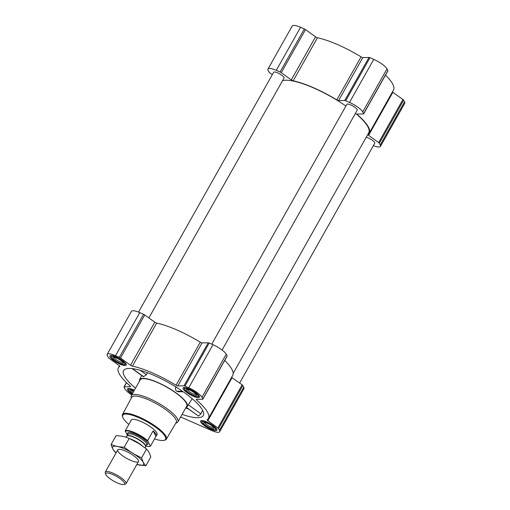 <?xml version="1.0" encoding="UTF-8"?>
<svg xmlns="http://www.w3.org/2000/svg" width="510" height="510" viewBox="0 0 510 510"><rect width="100%" height="100%" fill="white"/><g stroke="black" fill="none" stroke-linecap="round" stroke-linejoin="round"><path stroke-width="0.76" d="M182.102 414.394A45.741 11.609 -150.6 0 0 203.407 415.28A45.741 11.609 -150.6 0 0 169.135 382.953A45.741 11.609 -150.6 0 0 123.726 370.381A45.741 11.609 -150.6 0 0 124.287 375.908A45.741 11.609 -150.6 0 0 135.526 388.148M186.144 407.388L198.543 416.096L200.876 413.827L202.629 410.301M186.016 407.439A27.323 6.936 -150.6 0 0 186.271 407.331A27.323 6.936 -150.6 0 0 187.195 406.559A27.323 6.936 -150.6 0 0 166.84 387.02A27.323 6.936 -150.6 0 0 139.587 379.733A27.323 6.936 -150.6 0 0 139.44 381.193M175.905 386.962L175.625 387.543C175.179 389.098 175.567 390.341 176.791 391.259L178.353 391.808L183.122 391.731M143.399 376.711L146.408 374.742L147.53 372.733M373.397 145.63A12.476 3.168 -150.6 0 0 380.454 146.415L404.71 103.364A12.476 3.168 -150.6 0 0 404.519 101.917L403.614 100.209A1.785 0.453 -150.6 0 0 402.906 99.526L392.866 92.316A1.785 0.453 -150.6 0 1 392.426 91.953M380.454 146.415A12.476 3.168 -150.6 0 0 380.262 144.968L379.357 143.259A1.785 0.453 -150.6 0 0 378.649 142.577L368.609 135.367A1.785 0.453 -150.6 0 1 367.876 134.481A1.785 0.453 -150.6 0 1 367.92 134.43A51.682 13.113 -150.6 0 0 369.24 133.097A51.682 13.113 -150.6 0 0 357.478 114.75A1.785 0.453 -150.6 0 1 357.076 114.119A1.785 0.453 -150.6 0 1 357.293 114.036L363.451 113.928A1.785 0.453 -150.6 0 0 363.668 113.845A1.785 0.453 -150.6 0 0 363.643 113.634L362.737 111.926A12.476 3.168 -150.6 0 0 349.503 102.427L345.71 100.77A1.785 0.453 -150.6 0 0 344.741 100.495L338.576 100.604A1.785 0.453 -150.6 0 1 336.804 99.915A51.682 13.113 -150.6 0 0 293.199 80.803A1.785 0.453 -150.6 0 1 291.306 79.891L315.562 36.841L305.522 29.631A1.785 0.453 -150.6 0 0 304.336 28.955L300.549 27.298A12.476 3.168 -150.6 0 0 292.236 25.991L267.979 69.041A12.476 3.168 -150.6 0 0 268.171 70.488L269.076 72.197A1.785 0.453 -150.6 0 0 269.777 72.879L272.295 74.689M315.562 36.841A1.785 0.453 -150.6 0 0 317.456 37.753A51.682 13.113 -150.6 0 1 361.061 56.865A1.785 0.453 -150.6 0 0 362.833 57.553L368.998 57.445A1.785 0.453 -150.6 0 1 369.967 57.719L373.76 59.377A12.476 3.168 -150.6 0 1 386.994 68.876L387.9 70.584A1.785 0.453 -150.6 0 1 387.925 70.794L363.668 113.845M369.24 133.097L393.497 90.047A51.682 13.113 -150.6 0 0 385.483 75.136M216.839 429.146A9.384 2.384 29.4 0 1 216.986 430.23A9.384 2.384 29.4 0 1 207.64 427.699A9.384 2.384 29.4 0 1 200.628 421.018A9.384 2.384 29.4 0 1 208.424 422.726A9.384 2.384 29.4 0 1 216.839 429.146M199.314 396.104A9.384 2.384 29.4 0 1 199.455 397.188A9.384 2.384 29.4 0 1 190.109 394.657A9.384 2.384 29.4 0 1 183.103 387.976A9.384 2.384 29.4 0 1 190.893 389.685A9.384 2.384 29.4 0 1 199.314 396.104M126.097 364.019A9.384 2.384 29.4 0 1 126.244 365.109A9.384 2.384 29.4 0 1 116.898 362.578A9.384 2.384 29.4 0 1 109.892 355.897A9.384 2.384 29.4 0 1 117.682 357.599A9.384 2.384 29.4 0 1 126.097 364.019M132.115 394.198A9.384 2.384 29.4 0 1 127.417 388.939A9.384 2.384 29.4 0 1 134.353 390.226M219.485 430.306L218.573 428.591A1.785 0.453 -150.6 0 0 217.872 427.909L207.831 420.705L232.088 377.655L242.129 384.859A1.785 0.453 -150.6 0 1 242.837 385.541L243.742 387.256A12.476 3.168 -150.6 0 1 243.933 388.697L219.676 431.747A12.476 3.168 -150.6 0 0 219.485 430.306L243.742 387.256M131.714 394.906A12.476 3.168 -150.6 0 1 124.918 388.862L124.007 387.154A1.785 0.453 -150.6 0 1 123.981 386.95A1.785 0.453 -150.6 0 1 124.198 386.861L130.362 386.758A1.785 0.453 -150.6 0 0 130.579 386.669A1.785 0.453 -150.6 0 0 130.171 386.038A51.682 13.113 -150.6 0 1 118.409 367.691A51.682 13.113 -150.6 0 1 119.729 366.358A1.785 0.453 -150.6 0 0 119.773 366.314A1.785 0.453 -150.6 0 0 119.047 365.421L109 358.218A1.785 0.453 -150.6 0 1 108.298 357.536L107.387 355.821A12.476 3.168 -150.6 0 1 107.196 354.38A12.476 3.168 -150.6 0 1 115.509 355.68L119.302 357.344A1.785 0.453 -150.6 0 1 120.487 358.02L130.528 365.224A1.785 0.453 -150.6 0 0 132.421 366.142A51.682 13.113 -150.6 0 1 176.026 385.248A1.785 0.453 -150.6 0 0 177.799 385.936L183.963 385.834A1.785 0.453 -150.6 0 1 184.932 386.102L188.726 387.766A12.476 3.168 -150.6 0 1 201.96 397.264L202.865 398.973A1.785 0.453 -150.6 0 1 202.891 399.177A1.785 0.453 -150.6 0 1 202.674 399.266L196.516 399.368A1.785 0.453 -150.6 0 0 196.299 399.457A1.785 0.453 -150.6 0 0 196.701 400.089A51.682 13.113 -150.6 0 1 208.462 418.436A51.682 13.113 -150.6 0 1 207.143 419.768A1.785 0.453 -150.6 0 0 207.098 419.813A1.785 0.453 -150.6 0 0 207.831 420.705M180.642 416.982L211.363 430.446A12.476 3.168 -150.6 0 0 219.676 431.747M231.642 377.292A1.785 0.453 -150.6 0 0 232.088 377.655M208.462 418.436L232.719 375.385A51.682 13.113 -150.6 0 0 224.706 360.468M202.891 399.177L227.148 356.127A1.785 0.453 -150.6 0 0 227.122 355.923L226.217 354.214A12.476 3.168 -150.6 0 0 212.982 344.715L209.189 343.051A1.785 0.453 -150.6 0 0 208.22 342.784L202.056 342.886A1.785 0.453 -150.6 0 1 200.283 342.197A51.682 13.113 -150.6 0 0 156.678 323.091A1.785 0.453 -150.6 0 1 154.785 322.173L144.744 314.97A1.785 0.453 -150.6 0 0 143.559 314.294L139.766 312.63A12.476 3.168 -150.6 0 0 131.459 311.329L107.196 354.38M148.875 317.928L284.019 78.081A5.941 1.504 -150.6 0 0 279.582 73.854A5.941 1.504 -150.6 0 0 273.672 72.248L138.516 312.107M239.611 383.055L374.761 143.208A5.941 1.504 -150.6 0 0 372.121 140.103A5.941 1.504 -150.6 0 0 366.225 137.241M222.079 350.026L357.236 110.166A5.941 1.504 -150.6 0 0 352.799 105.933A5.941 1.504 -150.6 0 0 346.883 104.333L211.739 344.173M233.172 373.365L368.724 132.804A51.089 12.967 -150.6 0 0 355.47 113.29M345.92 106.042A51.089 12.967 -150.6 0 0 282.565 80.663M291.306 79.891L281.265 72.681A1.785 0.453 -150.6 0 0 280.079 72.006L276.286 70.348A12.476 3.168 -150.6 0 0 267.979 69.041M131.35 398.042L131.236 397.666A26.73 6.783 29.4 0 1 131.293 395.658L140.148 379.944A26.73 6.783 29.4 0 1 162.346 384.801A26.73 6.783 29.4 0 1 186.316 403.091A26.73 6.783 29.4 0 1 186.724 406.183L177.869 421.904A26.73 6.783 29.4 0 1 176.179 422.994L175.797 423.09M188.311 404.812L200.876 413.827M186.309 407.311L198.543 416.096M132.409 368.628L143.788 376.794M140.212 370.292L146.408 374.742M176.791 391.259L182.312 391.164M175.625 387.543L176.791 387.523M128.845 424.409A24.576 6.235 29.4 0 1 122.68 417.084A24.576 6.235 29.4 0 1 140.288 418.34A24.576 6.235 29.4 0 1 165.176 436.522A24.576 6.235 29.4 0 1 164.003 440.372A24.576 6.235 29.4 0 1 154.543 438.887M127.373 435.406L125.243 430.81L130.719 421.081A14.854 3.768 -150.6 0 0 130.413 421.413L131.204 420.01A14.854 3.768 29.4 0 1 143.533 422.714A14.854 3.768 29.4 0 1 156.85 432.875A14.854 3.768 29.4 0 1 157.08 434.596L156.289 435.993A14.854 3.768 -150.6 0 0 156.066 434.278A14.854 3.768 -150.6 0 0 153.096 430.88L147.613 440.608L150.189 446.059A14.516 3.685 29.4 0 1 149.443 446.435A14.516 3.685 29.4 0 1 145.745 446.122M122.68 417.084L122.445 416.339A25.168 6.388 29.4 0 1 122.483 414.471A25.168 6.388 29.4 0 1 143.348 418.997A25.168 6.388 29.4 0 1 165.967 436.241A25.168 6.388 29.4 0 1 166.337 439.186A25.168 6.388 29.4 0 1 164.762 440.187L164.003 440.372M122.483 414.471L131.758 397.296A25.519 6.477 29.4 0 1 152.911 401.886A25.519 6.477 29.4 0 1 175.848 419.373A25.519 6.477 29.4 0 1 176.224 422.356L166.337 439.186M131.293 395.658A26.73 6.783 29.4 0 1 153.484 400.516A26.73 6.783 29.4 0 1 177.461 418.806A26.73 6.783 29.4 0 1 177.869 421.904M132.332 393.809A7.72 1.957 29.4 0 1 128.851 390.335A7.72 1.957 29.4 0 1 134.136 390.615M132.575 393.382A5.941 1.504 29.4 0 1 130.796 390.386A5.941 1.504 29.4 0 1 133.894 391.042M128.851 390.335L128.373 388.837A8.912 2.263 29.4 0 1 128.316 388.505M215.418 428.521A7.72 1.957 29.4 0 1 215.048 429.732A7.72 1.957 29.4 0 1 207.844 427.329A7.72 1.957 29.4 0 1 202.062 422.414A7.72 1.957 29.4 0 1 207.595 422.809A7.72 1.957 29.4 0 1 215.418 428.521M213.888 427.852A5.941 1.504 29.4 0 1 213.996 428.094A5.941 1.504 29.4 0 1 208.067 426.94A5.941 1.504 29.4 0 1 204.006 422.465A5.941 1.504 29.4 0 1 209.259 424.154A5.941 1.504 29.4 0 1 213.888 427.852M216.89 429.241A8.912 2.263 29.4 0 1 216.572 429.363L215.048 429.732M202.062 422.414L201.59 420.922A8.912 2.263 29.4 0 1 201.526 420.584M197.886 395.479A7.72 1.957 29.4 0 1 197.517 396.691A7.72 1.957 29.4 0 1 190.319 394.294A7.72 1.957 29.4 0 1 184.537 389.372A7.72 1.957 29.4 0 1 190.071 389.767A7.72 1.957 29.4 0 1 197.886 395.479M196.363 394.81A5.941 1.504 29.4 0 1 196.471 395.052A5.941 1.504 29.4 0 1 190.542 393.898A5.941 1.504 29.4 0 1 186.481 389.423A5.941 1.504 29.4 0 1 191.728 391.113A5.941 1.504 29.4 0 1 196.363 394.81M199.359 396.2A8.912 2.263 29.4 0 1 199.047 396.321L197.517 396.691M184.537 389.372L184.059 387.88A8.912 2.263 29.4 0 1 184.002 387.543M124.676 363.4A7.72 1.957 29.4 0 1 124.306 364.605A7.72 1.957 29.4 0 1 117.102 362.208A7.72 1.957 29.4 0 1 111.32 357.293A7.72 1.957 29.4 0 1 116.854 357.682A7.72 1.957 29.4 0 1 124.676 363.4M123.152 362.731A5.941 1.504 29.4 0 1 123.254 362.973A5.941 1.504 29.4 0 1 117.325 361.813A5.941 1.504 29.4 0 1 113.265 357.344A5.941 1.504 29.4 0 1 118.518 359.027A5.941 1.504 29.4 0 1 123.152 362.731M126.148 364.114A8.912 2.263 29.4 0 1 125.83 364.236L124.306 364.605M111.32 357.293L110.848 355.795A8.912 2.263 29.4 0 1 110.791 355.464M133.174 392.324A4.972 1.262 29.4 0 1 131.682 390.386M122.795 362.215A4.972 1.262 29.4 0 1 117.906 360.787A4.972 1.262 29.4 0 1 114.151 357.344M196.006 394.294A4.972 1.262 29.4 0 1 191.116 392.872A4.972 1.262 29.4 0 1 187.368 389.423M213.537 427.335A4.972 1.262 29.4 0 1 208.647 425.914A4.972 1.262 29.4 0 1 204.892 422.465M125.23 431.377A14.516 3.685 29.4 0 1 134.736 433.111A14.516 3.685 29.4 0 1 147.6 441.182M125.243 430.81A14.854 3.768 29.4 0 1 134.831 432.697A14.854 3.768 29.4 0 1 147.613 440.608M150.189 446.059L150.501 446.059A14.854 3.768 29.4 0 1 149.87 446.333L149.443 446.435M150.501 446.059L155.983 436.331A14.854 3.768 -150.6 0 0 156.289 435.993M130.413 421.413A14.854 3.768 -150.6 0 0 130.286 421.853M155.983 436.331L153.096 430.88M124.383 482.811A10.787 2.735 29.4 0 1 123.86 484.5A10.787 2.735 29.4 0 1 113.8 481.147A10.787 2.735 29.4 0 1 105.723 474.281A10.787 2.735 29.4 0 1 113.456 474.829A10.787 2.735 29.4 0 1 124.383 482.811M105.723 474.281L105.289 472.904A11.883 3.015 29.4 0 1 105.315 472.011A11.883 3.015 29.4 0 1 115.177 474.172A11.883 3.015 29.4 0 1 125.836 482.301A11.883 3.015 29.4 0 1 126.015 483.678A11.883 3.015 29.4 0 1 125.262 484.162L123.86 484.5M129.718 438.651A11.883 3.015 29.4 0 1 142.15 445.721M140.275 444.433A17.761 4.507 -150.6 0 0 139.077 443.655A17.761 4.507 -150.6 0 0 132.778 440.104A17.761 4.507 -150.6 0 0 132.345 439.894M111.116 444.446L116.044 435.706C120.889 435.789 125.269 436.687 129.189 438.415L139.09 443.662L146.548 449.068C148.397 450.865 149.806 453.517 150.762 457.017L145.841 465.757C143.992 463.96 142.59 461.314 141.627 457.808C135.373 455.079 129.591 451.522 124.261 447.155C119.423 447.066 115.037 446.167 111.116 444.446C112.047 447.876 113.45 450.528 115.336 452.389M146.548 449.068L141.627 457.808M129.189 438.415L124.261 447.155M136.814 464.514L145.841 465.757M125.689 451.146A11.883 3.015 -150.6 0 0 118.524 449.418A11.883 3.015 -150.6 0 0 126.639 458.362A11.883 3.015 -150.6 0 0 138.497 460.677A11.883 3.015 -150.6 0 0 125.689 451.146M136.827 464.489A17.761 4.507 -150.6 0 0 142.437 461.078A17.761 4.507 -150.6 0 0 124.485 448.876A17.761 4.507 -150.6 0 0 116.127 452.823M188.165 408.841A45.097 11.443 29.4 0 1 185.685 408.032M218.573 428.591L242.837 385.541M217.872 427.909L242.129 384.859M196.701 400.089L197.115 399.362M202.865 398.973L227.122 355.923M201.96 397.264L226.217 354.214M188.726 387.766L212.982 344.715M184.932 386.102L209.189 343.051M183.963 385.834L208.22 342.784M177.799 385.936L202.056 342.886M176.026 385.248L200.283 342.197M132.421 366.142L156.678 323.091M130.528 365.224L154.785 322.173M120.487 358.02L144.744 314.97M119.302 357.344L143.559 314.294M115.509 355.68L139.766 312.63M124.198 386.861L126.537 382.71M379.357 143.259L403.614 100.209M380.262 144.968L404.519 101.917M378.649 142.577L402.906 99.526M368.609 135.367L392.866 92.316M357.478 114.75L357.892 114.023M363.643 113.634L387.9 70.584M362.737 111.926L386.994 68.876M349.503 102.427L373.76 59.377M345.71 100.77L369.967 57.719M344.741 100.495L368.998 57.445M338.576 100.604L362.833 57.553M336.804 99.915L361.061 56.865M293.199 80.803L317.456 37.753M281.265 72.681L305.522 29.631M280.079 72.006L304.336 28.955M276.286 70.348L300.549 27.298M127.895 434.482A11.526 2.926 29.4 0 1 135.258 434.227A11.526 2.926 29.4 0 1 147.575 443.037A11.526 2.926 29.4 0 1 146.421 444.918M145.573 446.441L145.586 446.409A10.633 2.697 29.4 0 0 145.42 445.173A10.633 2.697 29.4 0 0 135.883 437.899A10.633 2.697 29.4 0 0 127.054 435.967L127.035 435.999A10.684 2.709 29.4 0 1 136.189 438.37A10.684 2.709 29.4 0 1 145.325 445.453A10.684 2.709 29.4 0 1 145.573 446.441L145.318 448.092M127.054 435.967L128.023 434.246A10.633 2.697 29.4 0 1 136.852 436.178A10.633 2.697 29.4 0 1 146.389 443.458A10.633 2.697 29.4 0 1 146.555 444.688L146.561 444.663M187.195 406.559L192.2 398.699M139.587 379.733L141.684 375.487M118.409 367.691L119.487 365.785M123.981 386.95L126.429 382.608M132.084 368.596L143.399 376.718M126.015 483.678L138.471 461.569M105.315 472.011L117.772 449.903M127.035 435.999L125.677 437.127M145.586 446.409L146.555 444.688"/></g></svg>

